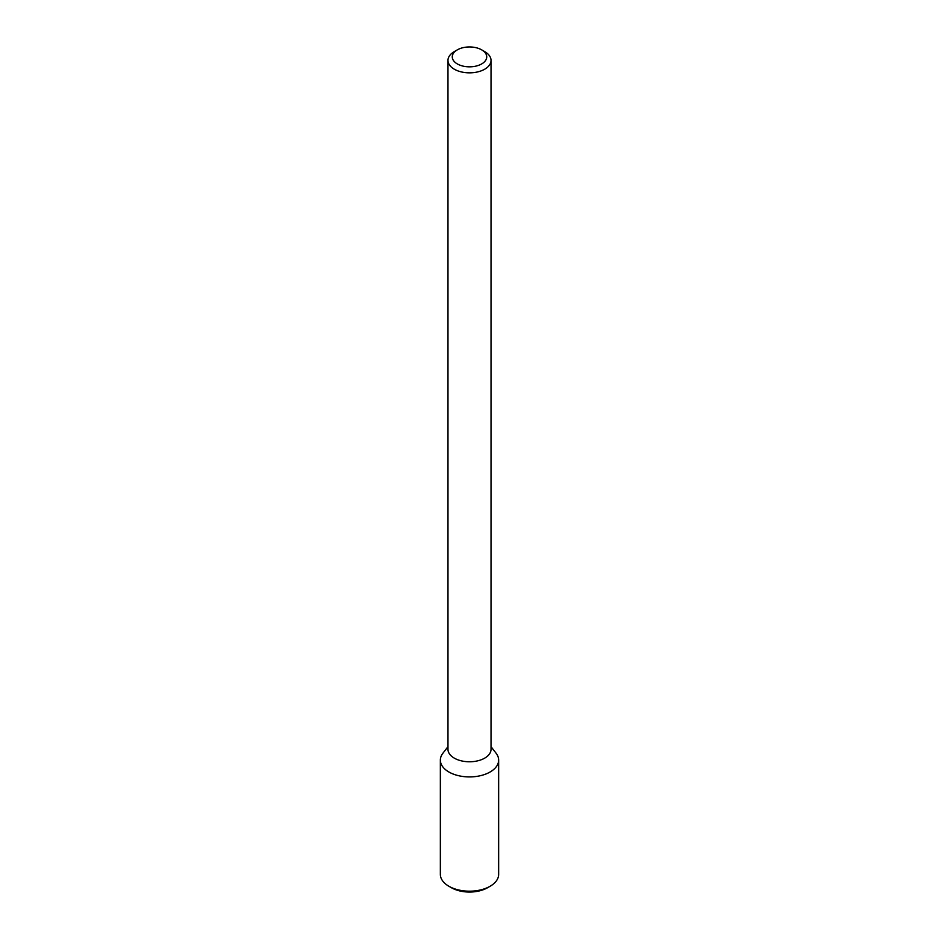 <?xml version="1.0" encoding="UTF-8"?>
<svg xmlns="http://www.w3.org/2000/svg" width="939" height="939" viewBox="0 0 939 939"><rect width="100%" height="100%" fill="white"/><g stroke="black" fill="none" stroke-linecap="round" stroke-linejoin="round"><path stroke-width="1.41" d="M498.644 760.097A29.144 16.82 180 0 0 496.097 753.231L491.027 746.681L496.097 753.231A29.144 16.82 180 0 1 490.099 771.999A29.144 16.82 180 0 1 452.974 773.959A29.144 16.82 180 0 1 442.903 753.231A29.144 16.82 180 0 0 440.356 760.097L440.356 874.373A29.144 16.82 180 0 0 448.901 886.263A29.144 16.82 180 0 0 490.099 886.263L490.099 886.263A29.144 16.82 180 0 0 498.644 874.373L498.644 760.097A29.144 16.82 180 0 1 490.099 771.999A29.144 16.82 180 0 1 458.349 775.637A29.144 16.82 180 0 1 440.356 760.097M484.724 758.125A21.527 12.43 180 0 1 461.26 760.825A21.527 12.43 180 0 1 447.973 749.334A21.527 12.43 180 0 0 461.26 760.825A21.527 12.43 180 0 0 484.724 758.125A21.527 12.43 180 0 0 491.027 749.334A21.527 12.43 180 0 1 484.724 758.125M484.724 69.204A21.527 12.43 180 0 1 461.26 71.892A21.527 12.43 180 0 1 447.973 60.413A21.527 12.43 180 0 1 454.276 51.622A21.527 12.43 180 0 0 447.973 60.413L447.973 749.334L447.973 60.413A21.527 12.43 180 0 0 461.26 71.892A21.527 12.43 180 0 0 484.724 69.204A21.527 12.43 180 0 0 491.027 60.413A21.527 12.43 180 0 1 484.724 69.204M484.724 51.622A21.527 12.43 180 0 1 491.027 60.413L491.027 749.334L491.027 60.413A21.527 12.43 180 0 0 484.724 51.622L481.684 49.861A17.231 9.942 180 0 1 481.684 63.922A17.231 9.942 180 0 1 457.316 63.922A17.231 9.942 180 0 1 457.316 49.861A17.231 9.942 180 0 1 481.684 49.861A17.231 9.942 180 0 1 481.684 63.922A17.231 9.942 180 0 1 457.316 63.922A17.231 9.942 180 0 1 457.316 49.861A17.231 9.942 180 0 1 481.684 49.861L484.724 51.622M487.564 887.731L490.099 886.263L487.564 887.731A25.553 14.754 180 0 1 451.436 887.731L448.901 886.263M447.973 746.681L442.903 753.231L447.973 746.681M457.316 49.861L454.276 51.622L457.316 49.861"/></g></svg>
